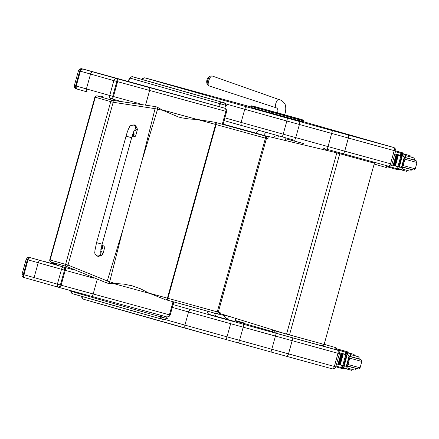 <?xml version="1.0" encoding="UTF-8"?>
<svg xmlns="http://www.w3.org/2000/svg" width="439" height="439" viewBox="0 0 439 439"><rect width="100%" height="100%" fill="white"/><g stroke="black" fill="none" stroke-linecap="round" stroke-linejoin="round"><path stroke-width="0.66" d="M162.924 110.354L156.877 106.973A75.821 6.179 -171.7 0 0 154.424 106.463A1.937 1.119 101.6 0 1 155.06 108.658L162.924 110.354L178.316 116.95L182.048 117.882L189.67 119.062L197.204 119.413L214.995 122.261A1.937 1.185 105.3 0 1 215.615 124.451L167.429 298.18L149.019 293.142L164.993 299.508M154.424 106.463L112.45 100.295A1.937 1.021 95.2 0 1 113.18 102.276L155.06 108.658L141.973 160.877L122.827 229.899L107.275 280.949L68.023 265.085L113.18 102.276L110.738 101.634L65.603 264.377L68.023 265.085A1.937 1.026 115.5 0 1 66.382 266.396L105.601 282.486A75.821 6.859 22.8 0 0 107.972 283.298L114.903 283.49L107.275 280.949A1.937 1.119 -70.9 0 1 105.601 282.486M114.903 283.49L123.771 284.093L132.419 285.899L140.447 288.741L149.019 293.142M94.835 97.288L49.783 259.723L50.139 259.987L95.279 97.249L94.835 97.288A1.937 1.937 0 0 1 96.838 95.883A1.937 1.246 94 0 1 96.843 95.883A1.937 1.246 94 0 1 96.992 95.911L102.984 96.388M268.191 136.655L250.872 131.996L267.395 136.661A1.937 1.531 105.2 0 1 268.059 137.116M225.575 315.257A1.937 1.937 0 0 1 224.044 315.482L219.094 314.154L224.027 315.476A1.937 1.674 -74.9 0 0 224.044 315.482L224.044 315.482A1.937 1.674 -74.9 0 0 225.394 315.197M219.78 313.462A1.937 1.531 105.2 0 1 218.183 314.126L218.183 314.126A1.937 1.531 105.2 0 1 218.172 314.121A1.937 1.937 0 0 0 220.12 313.567M268.086 137.017A1.937 1.937 0 0 0 267.4 136.661A1.937 1.191 -74.3 0 1 267.4 136.661L265.502 136.145A1.937 0.472 105.4 0 1 265.436 138.148L268.35 138.943M220.164 312.672L217.256 311.877A1.937 0.472 105.4 0 1 216.284 313.611A1.937 0.472 105.4 0 1 216.279 313.611L218.172 314.121L216.29 313.611A1.937 1.531 -74.8 0 0 216.29 313.611A1.937 1.531 -74.8 0 0 218.276 312.156L266.457 138.428A1.937 1.531 -74.8 0 0 265.502 136.145A139.207 0.631 15.5 0 0 215.467 122.388A75.607 0.346 -164.5 0 1 214.995 122.261M58.211 265.535L50.924 262.012A1.937 1.251 116.6 0 1 50.792 261.962A1.937 1.251 116.6 0 1 50.787 261.962A1.937 1.937 0 0 1 49.783 259.723M85.259 69.653L81.451 68.665L79.893 68.928L78.493 70.635L80.37 71.189A85.298 0.39 15.5 0 0 90.533 74.059L113.844 80.633L109.723 95.488C109.393 97.107 109.734 98.138 110.743 98.577L111.462 98.78C112.247 98.863 112.916 98.111 113.454 96.525L112.702 96.317L111.462 98.78L119.671 101.03A741.696 3.364 15.5 0 1 111.468 98.78M77.643 89.238L87.46 92.014C86.428 91.564 86.077 90.533 86.412 88.914L90.533 74.059C91.076 72.501 91.916 71.793 93.041 71.93A82.581 0.373 -164.5 0 1 83.229 69.153C81.89 68.956 80.941 69.631 80.37 71.189L76.249 86.044C75.936 87.668 76.402 88.733 77.659 89.243L77.193 89.112C75.009 88.667 74.07 87.46 74.372 85.49L75.596 85.857C75.294 87.482 75.837 88.568 77.22 89.117L77.621 89.232M140.112 103.829A744.412 3.375 -164.5 0 1 113.454 96.525L117.575 81.67C117.926 80.035 117.745 79.042 117.026 78.691L116.823 81.462L117.575 81.67A744.412 3.375 15.5 0 0 149.628 90.45L226.628 111.528C227.018 110.732 226.628 109.745 225.448 108.57L224.444 108.104C225.701 108.631 226.178 109.701 225.865 111.325L222.282 124.253M223.489 107.835L224.406 108.093A2.716 2.184 105.9 0 0 224.406 108.093L224.444 108.104A2.716 2.184 105.9 0 0 224.422 108.098L223.473 107.829M216.443 105.865L216.438 105.865A95.142 0.434 -164.5 0 0 208.251 103.588L170.76 93.189A109.454 0.494 -164.5 0 1 208.251 103.588L216.438 105.865M145.649 104.784L149.628 90.45A2.716 1.608 -74.7 0 0 148.805 87.399A741.696 3.364 -164.5 0 1 117.026 78.691L116.313 78.493C115.216 78.362 114.392 79.075 113.844 80.633L116.823 81.462L112.702 96.317L86.412 88.914A85.298 0.39 -164.5 0 1 76.249 86.044L75.596 85.857L79.717 71.003C80.293 69.45 81.319 68.797 82.79 69.033L97.211 72.929A377.046 1.712 -164.5 0 1 169.816 92.931A2.716 0.697 105.4 0 1 169.816 92.925A2.716 0.697 105.4 0 1 169.816 92.931L170.76 93.189A2.716 0.488 105.5 0 0 170.755 93.189M32.93 258.324L29.122 257.336L27.564 257.605L26.164 259.306L28.041 259.861A85.298 0.39 15.5 0 0 38.204 262.731L61.515 269.305L57.394 284.159C57.065 285.778 57.405 286.81 58.414 287.249L59.128 287.446C59.918 287.534 60.587 286.782 61.125 285.196L60.373 284.988L59.133 287.452A741.696 3.364 15.5 0 0 90.906 296.155A2.716 1.608 105.3 0 1 90.906 296.155A2.716 1.608 105.3 0 0 93.178 293.976A744.412 3.375 -164.5 0 1 61.125 285.196L65.246 270.342C65.598 268.706 65.416 267.713 64.698 267.362L64.495 270.133L65.246 270.342A744.412 3.375 15.5 0 0 93.743 278.15M173.822 301.928L170.184 315.054L169.421 314.851C168.85 316.393 167.896 317.062 166.557 316.865L90.922 296.16M59.128 287.446L25.314 277.909A82.581 0.373 15.5 0 0 35.12 280.68L35.142 280.686C34.099 280.236 33.748 279.204 34.083 277.585A85.298 0.39 -164.5 0 1 23.925 274.715L28.041 259.861C28.612 258.308 29.561 257.627 30.9 257.83L30.461 257.704C28.99 257.468 27.964 258.121 27.388 259.674L23.267 274.529C22.965 276.153 23.508 277.239 24.891 277.788L25.314 277.909C24.079 277.404 23.607 276.34 23.925 274.715L22.043 274.161C21.741 276.131 22.68 277.338 24.864 277.783M44.871 261.595L44.888 261.6A377.046 1.712 -164.5 0 1 56.768 264.865L44.888 261.6M73.988 269.908A741.696 3.364 -164.5 0 1 64.698 267.362L63.984 267.164C62.887 267.033 62.064 267.746 61.515 269.305L64.495 270.133L60.373 284.988L57.394 284.159L34.083 277.585L38.204 262.731C38.747 261.172 39.587 260.464 40.712 260.601A82.581 0.373 -164.5 0 1 30.9 257.83M96.547 242.646L126.059 136.161L131.667 137.714L126.059 136.161L131.667 137.714L102.15 244.199L96.547 242.646L94.846 250.982C95.247 251.766 93.375 253.347 97.189 255.849A2.908 2.881 -76.6 0 0 100.613 251.871M101.919 245.05A7.995 6.333 -74.2 0 1 104.762 247.327L102.819 254.329L98.363 256.628L96.717 255.679M97.189 255.849L98.643 256.2C102.814 255.646 103.5 253.846 100.712 250.806M95.532 254.708L98.363 256.628M132.715 124.978L134.943 124.945L137.511 129.165L135.569 136.172A7.995 6.333 -74.2 0 1 131.958 136.683M133.911 131.129C137.939 129.801 138.186 127.881 134.663 125.373L133.341 125.06A2.908 2.881 103.4 0 1 134.339 130.246M134.943 124.945L131.025 125.411M101.777 245.61A1.838 1.454 -74.2 0 1 102.742 247.662A1.838 1.454 -74.2 0 1 100.975 249.193M101.398 247.278L101.788 246.992L101.398 247.278M101.837 246.493A2.48 1.333 105.5 0 1 101.788 246.992L101.996 247.053A2.48 1.679 -75.1 0 0 102.018 246.542A1.015 0.801 105.8 0 0 101.837 246.493M101.189 247.887L101.81 247.601A0.669 0.527 -74.2 0 0 101.848 247.459A1466.562 96.739 12.6 0 0 102.391 247.563L101.996 247.053M101.365 247.552L101.513 247.98A2.48 1.333 105 0 1 101.299 248.436A1.015 0.801 105.8 0 0 101.486 248.485A2.48 1.679 -74.6 0 0 101.722 248.035L102.325 247.794A1466.562 112.11 -161.7 0 0 101.81 247.601M101.327 247.541L101.722 248.035M101.848 247.459L101.458 246.899M133.291 132.655A1.838 1.454 -74.2 0 1 134.005 134.872A1.838 1.454 -74.2 0 1 132.123 136.134M132.512 134.866L133.138 134.575A0.669 0.527 -74.2 0 0 133.176 134.438A1466.562 96.739 12.6 0 0 133.714 134.543L133.319 134.027L132.721 134.257L133.11 133.972A2.48 1.333 105.5 0 0 133.16 133.472A1.015 0.801 105.8 0 1 133.346 133.522L133.313 133.588A0.944 0.746 -74.2 0 0 133.16 133.544M133.319 134.027A2.48 1.679 -75.1 0 0 133.346 133.522M132.633 134.515L132.841 134.96A2.48 1.333 105 0 1 132.627 135.415A1.015 0.801 105.8 0 0 132.808 135.464A2.48 1.679 -74.6 0 0 133.05 135.014L133.654 134.773A1466.562 112.11 -161.7 0 0 133.138 134.575M132.693 134.532L133.05 135.014M133.176 134.438L132.787 133.879M327.28 149.342A1.937 0.735 105.4 0 1 327.439 150.577M372.426 162.693A1.937 0.735 -74.6 0 0 372.223 161.706M325.129 150.023A1.937 1.794 -73.9 0 1 326.632 149.161M324.432 148.552A1.937 1.794 106.1 0 0 322.956 149.501M323.433 344.242L322.264 343.94A1.937 0.735 105.4 0 1 321.046 345.603L321.046 345.603A1.937 0.735 105.4 0 1 321.041 345.603A1.937 1.937 0 0 0 323.428 344.253A1.937 0.955 -74.6 0 1 323.472 344.253M322.27 343.918L274.869 330.88A1.937 1.794 106.1 0 0 276.06 333.217L276.06 333.217A1.937 1.794 106.1 0 0 276.082 333.223A1.937 0.735 -74.6 0 0 276.087 333.228L276.087 333.228A1.937 0.735 -74.6 0 0 277.305 331.56L277.377 331.302M274.962 330.556L274.869 330.88L272.614 330.227A1.937 1.937 0 0 0 273.941 332.608L273.941 332.608A1.937 1.794 -73.9 0 1 272.751 330.265L272.849 329.903M276.043 333.212L273.963 332.614A1.937 1.794 -73.9 0 1 273.941 332.608L276.06 333.217A1.937 1.937 0 0 0 276.087 333.228L321.041 345.603L276.087 333.228M227.451 319.521L209.568 314.516L208.102 313.633L206.835 311.004M235.919 318.462L235.046 321.6L215.642 316.223L214.451 313.106M227.479 319.526L223.649 315.378M272.784 137.5L276.768 135.349M265.869 132.32L263.543 135.289M259.186 130.46L257.221 131.387L255.75 133.094M285.992 137.901L285.273 140.491M268.256 136.419L335.1 152.415L268.256 136.419M284.609 333.547L219.204 313.281L284.609 333.547M334.968 152.377L374.215 163.182L335.1 152.415M284.735 333.58L324.136 344.434L374.39 163.237M219.33 313.32L219.555 312.502M267.741 138.779L268.383 136.458M252.82 107.95L253.994 108.285L254.274 107.275L253.1 106.94L252.82 107.95L250.921 107.39L251.201 106.381L253.1 106.94A0.697 0.598 105.9 0 1 253.863 106.43L277.261 112.779A0.774 0.401 105.3 0 1 277.448 112.982M280.269 115.594L293.032 119.095L293.312 118.086L280.548 114.584L280.269 115.594L271.192 113.086L271.472 112.077L280.548 114.584A0.697 0.362 105.3 0 0 280.389 113.811L253.863 106.43M265.644 109.734L265.167 111.418L271.192 113.086M299.305 118.991A0.697 0.62 105 0 1 299.722 119.831L299.442 120.84L302.158 121.565L302.438 120.56L303.887 120.934C302.965 119.688 305.506 120.818 301.604 119.54L280.389 113.811M303.887 120.934L303.607 121.938L302.158 121.565M265.167 111.418L253.994 108.285M299.442 120.84L293.032 119.095M207.823 80.107A4.714 1.46 108.7 0 0 207.192 83.662A4.714 1.46 108.7 0 0 207.389 84.617L208.75 85.808A5.202 1.613 -71.3 0 1 208.854 80.469A5.202 1.613 -71.3 0 1 212.092 75.952L210.286 76.068A4.714 1.46 108.7 0 0 207.823 80.107M342.601 153.573L388.433 166.156A2.87 1.416 -74.6 0 0 388.438 166.156A2.87 1.416 -74.6 0 0 390.556 163.78L328.048 146.593L327.231 149.331L342.59 153.568A2.87 1.416 105.4 0 1 342.59 153.568L327.231 149.331M225.306 103.785A466.229 2.096 15.5 0 0 244.759 109.278L286.854 121.016L283.204 134.164L241.11 122.432A2.87 1.992 105.7 0 0 242.251 125.713A2.87 1.992 105.7 0 0 242.268 125.719L281.964 136.787A2.87 0.494 105.5 0 0 283.204 134.164A389.404 1.751 -164.5 0 0 295.76 137.637L299.409 124.484L348.363 138.038L344.714 151.192A2.87 1.416 105.4 0 1 342.596 153.568L388.438 166.156C387.489 166.244 391.577 166.705 391.983 164.164L390.556 163.78L394.206 150.626L395.632 151.011C396.653 149.326 393.646 147.114 393.651 147.488L332.411 130.646L328.048 146.593L295.76 137.637L294.723 140.31A386.534 1.74 15.5 0 1 281.97 136.787A2.87 0.494 105.5 0 1 281.964 136.787L294.723 140.315M332.411 130.646L299.903 121.63L299.409 124.484A389.404 1.751 15.5 0 1 286.854 121.016A2.87 0.494 105.5 0 0 287.144 118.107L247.448 107.039A2.87 1.992 105.7 0 0 244.759 109.278L241.11 122.432A466.229 2.096 -164.5 0 1 224.878 117.85M337.443 350.168L337.404 350.157A2.87 1.416 105.4 0 1 337.997 353.313L339.424 353.697C340.444 352.007 337.437 349.801 337.443 350.168L321.705 345.669L337.421 350.163M276.202 333.333L243.694 324.317L243.201 327.17L337.997 353.313L334.348 366.461L288.505 353.872L292.154 340.724A2.87 1.416 105.4 0 0 291.562 337.569L276.202 333.333L271.022 352.012L286.382 356.248A2.87 1.416 -74.6 0 0 286.387 356.254A2.87 1.416 -74.6 0 0 288.505 353.872L239.551 340.318L243.201 327.17A389.404 1.751 15.5 0 1 230.645 323.697A2.87 0.494 105.5 0 0 230.936 320.788L191.239 309.72A2.87 1.992 105.7 0 0 188.55 311.964L230.645 323.697L226.996 336.85L184.901 325.112A466.229 2.096 -164.5 0 1 165.355 319.597M239.551 340.318L238.514 342.996L271.022 352.012L238.514 342.996A386.534 1.74 15.5 0 1 225.761 339.473A2.87 0.494 -74.5 0 0 226.996 336.85A389.404 1.751 -164.5 0 0 239.551 340.318M398.085 166.732L393.712 165.476M395.654 150.912L402.503 152.799L395.66 150.895M387.313 166.008L396.406 168.576L397.986 168.011M396.412 168.576L397.493 168.872L396.412 168.576L396.796 168.581L397.35 166.584L392.384 164.993L398.217 166.633L397.542 169.064L400.357 169.838L401.493 169.405L402.371 168.324L401.998 166.776L404.528 157.656L405.652 156.503L402.371 168.324M397.926 166.551L400.933 155.719L395.385 154.16L400.456 155.39L401.01 153.398L395.435 151.724M395.418 165.805L398.398 155.049L397.959 154.923L394.935 165.673L395.418 165.805M394.518 165.552L397.498 154.797L397.075 154.676L394.052 165.426L394.518 165.552M393.646 165.311L396.631 154.55L396.219 154.435L393.196 165.185L393.646 165.311M405.652 156.503L405.455 155.115L404.709 154.149L401.8 153.343L401.125 155.774L395.385 154.16M400.933 155.719L401.219 155.801L401.894 153.37L402.278 153.48L403.501 156.657L405.312 157.151M400.363 169.838L397.937 169.174L400.604 167.105L401.998 166.776M401.767 153.447L395.44 151.696M397.964 169.18L397.805 169.745L386.973 166.743M392.334 165.174L393.739 165.377M398.069 166.787L397.35 166.584M402.014 156.07L399.029 166.831L399.419 166.941L402.706 154.358M402.069 156.086L401.685 155.977L402.069 156.081M398.744 168.653L399.232 166.886L398.842 166.771M396.631 154.55L396.219 154.435M397.498 154.797L397.075 154.676M398.398 155.049L397.959 154.923M401.641 166.677L404.171 157.557L403.501 156.657M409.296 155.488L404.972 154.347M411.167 156.026L410.899 156.997L409.933 156.745L410.202 155.774M400.823 169.756L405.938 171.15L406.201 170.189M405.938 171.15L406.898 171.402L407.162 170.453M401.01 153.398L401.729 154.501M401.175 155.593L400.456 155.39M385.524 165.492L385.947 165.613M404.171 157.557L404.528 157.656M374.16 164.065L385.941 167.424A1.937 0.955 -74.6 0 0 385.941 167.424A1.937 0.955 -74.6 0 0 387.363 165.86M385.464 165.338A1.333 0.658 -74.6 0 0 385.7 165.706M373.359 162.018A1.937 0.955 -74.6 0 0 373.276 162.584M385.283 167.243A1.937 0.955 -74.6 0 0 385.288 167.243A1.937 0.955 -74.6 0 0 386.71 165.684M374.072 162.21A1.333 0.658 -74.6 0 0 374.341 162.479L374.802 162.606A1.333 0.658 -74.6 0 0 374.802 162.611A1.333 0.658 -74.6 0 0 375.18 162.518M384.816 165.163A1.333 0.658 -74.6 0 0 385.135 165.563L385.59 165.695A1.333 0.658 -74.6 0 0 385.596 165.695A1.333 0.658 -74.6 0 0 386.079 165.508M414.361 160.153L405.323 157.694M402.064 168.938L409.538 171.078L410.657 170.925L411.716 169.679L402.684 167.215M409.933 156.745L405.685 155.713M405.021 170.903L400.812 169.761M404.868 154.243L409.302 155.466L404.862 154.237M237.411 321.573L237.422 321.2L242.976 322.692L242.855 323.126M242.871 322.632L244.742 323.17L242.976 322.692M235.337 320.547L238.388 321.386M239.535 321.672L242.877 322.61L239.535 321.672M342.914 365.682L338.535 364.425M336.477 348.736L347.331 351.749L336.477 348.72M335.994 366.049L341.235 367.52L342.81 366.955M341.24 367.525L342.321 367.822L341.235 367.525L341.624 367.525L342.179 365.533L337.207 363.942L343.046 365.583L342.371 368.008L345.767 368.645L346.316 368.354L347.2 367.273L346.826 365.72L349.356 356.6L350.476 355.453L347.2 367.273M342.755 365.5L345.756 354.668L340.214 353.104L345.284 354.339L345.833 352.341L336.406 349.576M337.355 350.146L337.432 349.867M340.241 364.754L343.227 353.993L342.788 353.872L339.759 364.622L340.241 364.754M339.342 364.502L342.327 353.741L341.904 353.62L338.875 364.37L339.342 364.502M338.025 364.129L338.474 364.255L341.46 353.499L341.048 353.379L338.025 364.129L341.048 353.384M350.476 355.453L350.284 354.059L349.537 353.093L346.623 352.292L345.954 354.717L340.214 353.104M345.756 354.668L346.047 354.745L346.722 352.319L347.106 352.429L348.33 355.601L350.141 356.1M343.309 367.97L345.433 366.049L346.826 365.72M346.596 352.391L336.406 349.565M334.968 349.159L334.677 349.076M345.767 368.645L342.766 368.123L342.634 368.694L335.786 366.806M337.157 364.118L338.562 364.321M342.897 365.731L342.179 365.533M346.837 355.019L343.858 365.775L344.247 365.89L347.534 353.307M346.898 355.03L346.514 354.921L346.898 355.03M343.572 367.597L344.061 365.835L343.671 365.72M341.46 353.499L341.004 353.368M342.327 353.741L341.904 353.62M343.227 353.993L342.788 353.872M346.47 365.621L349 356.501L348.33 355.601M354.119 354.438L349.801 353.291M355.991 354.975L355.722 355.947L354.761 355.689L355.03 354.717M345.652 368.7L350.761 370.099L351.03 369.139M350.761 370.099L351.727 370.351L351.99 369.402M345.833 352.341L346.558 353.444M346.003 354.536L345.284 354.339M334.973 349.164L334.666 349.076M349 356.501L349.356 356.6M322.517 345.422A1.937 0.955 -74.6 0 0 322.38 345.833L322.369 345.861M324.465 344.406A1.937 0.955 -74.6 0 0 324.459 344.406A1.937 0.955 -74.6 0 0 324.454 344.406L335.945 347.688L324.163 344.33M336.334 349.85L336.345 349.817A1.937 0.955 -74.6 0 0 335.945 347.688M324.048 345.948A1.333 0.658 -74.6 0 0 323.603 346.212M334.836 349.032A1.333 0.658 -74.6 0 0 334.392 349.296M335.687 349.669L335.692 349.642A1.937 0.955 -74.6 0 0 335.292 347.512M324.311 346.415A1.333 0.658 -74.6 0 0 323.966 345.91L323.51 345.778A1.333 0.658 -74.6 0 0 323.505 345.778A1.333 0.658 -74.6 0 0 322.956 346.025M335.1 349.499A1.333 0.658 -74.6 0 0 334.759 348.994L334.298 348.862A1.333 0.658 -74.6 0 0 334.293 348.862A1.333 0.658 -74.6 0 0 333.75 349.115M359.184 359.102L350.146 356.644M346.892 367.887L354.361 370.022L355.486 369.874L356.545 368.628L347.507 366.164M354.761 355.689L350.514 354.657M349.85 369.847L345.641 368.705M349.696 353.192L354.125 354.416L349.691 353.181M226.211 104.043L223.517 102.649L140.809 79.08M223.446 102.633L223.418 102.622C224.499 102.528 225.234 103.406 225.63 105.261L224.806 108.23M221.388 102.051A411.952 1.849 -164.5 0 1 132.715 76.792L132.715 76.792A1.937 1.811 106.2 0 0 130.449 78.18A413.889 1.86 15.5 0 0 219.538 103.56L220.323 103.78A1.937 1.174 -74.3 0 1 221.975 102.221L221.388 102.051A1.937 1.377 105.8 0 0 219.538 103.56L218.721 106.501M128.429 81.517L128.918 79.75L130.449 78.18M140.156 78.872L140.765 79.064A467.195 2.102 15.5 0 0 223.418 102.622L221.975 102.221M166.924 316.947L166.502 318.462C165.212 319.839 164.131 320.207 163.253 319.559L166.211 319.839M161.81 319.153L163.27 319.565L161.815 319.158A1.937 1.174 -74.3 0 1 161.81 319.153A1.937 1.174 -74.3 0 1 161.201 316.98L160.411 316.76A1.937 1.377 105.8 0 0 161.217 318.988A1.937 1.377 105.8 0 0 161.223 318.988L72.534 293.724A1.937 1.811 -73.8 0 1 71.327 291.381L70.844 290.662M302.537 143.246L299.919 142.598L300.72 141.978M122.827 229.899L109.695 281.772A1.937 1.18 -71.3 0 1 107.972 283.298M156.877 106.973A1.937 1.18 101.9 0 1 157.568 109.179L142.099 160.416M212.196 121.784L211.9 121.696M252.666 132.232L268.207 136.6L252.677 132.232A1.937 1.191 -74.3 0 1 252.677 132.232L240.649 128.896L252.666 132.232M240.649 128.896L240.49 128.857A1.937 1.301 -74.7 0 0 240.49 128.857L223.138 124.122A481.407 2.184 -164.5 0 1 240.501 128.857A79.481 0.362 15.5 0 0 240.654 128.901A1.937 1.306 -74.7 0 0 240.649 128.896A1.937 1.306 -74.7 0 0 240.638 128.896M162.825 298.641L163.121 298.723M165.783 299.727L165.772 299.722A1.937 1.185 -74.7 0 0 165.783 299.727A1.937 1.185 -74.7 0 0 167.429 298.18A77.544 0.351 -164.5 0 0 167.912 298.311L216.098 124.583A137.27 0.62 -164.5 0 1 265.436 138.148L217.256 311.877A137.27 0.62 15.5 0 0 167.912 298.311A1.937 1.196 -74.7 0 1 166.249 299.853A139.207 0.631 -164.5 0 1 216.279 313.611A1.937 1.937 0 0 0 216.29 313.611L166.249 299.853A1.937 1.196 -74.7 0 0 166.249 299.853L165.783 299.727A75.607 0.346 15.5 0 0 166.244 299.853M123.074 229.004L141.852 161.311M197.204 119.413L215.615 124.451A77.544 0.351 15.5 0 0 216.098 124.583A1.937 1.196 105.3 0 0 215.467 122.388M112.45 100.295L96.992 95.911A1.937 1.531 -74.2 0 0 95.279 97.249L110.738 101.634A1.937 1.531 105.8 0 1 112.45 100.295M267.428 136.672A1.937 1.191 -74.3 0 0 267.4 136.661L251.552 132.205A1.937 1.191 -74.3 0 1 251.552 132.205A1.937 1.191 -74.3 0 1 251.558 132.205L250.395 131.876M50.924 262.012A1.937 1.531 -74.2 0 1 50.139 259.987L65.603 264.377A1.937 1.531 105.8 0 0 66.382 266.396L50.924 262.012M77.659 89.243A82.581 0.373 15.5 0 0 87.449 92.009M111.457 98.775L110.721 98.572M196.985 119.403L162.057 109.838M226.628 111.528L223.039 124.462M83.229 69.153L82.79 69.033M116.313 78.493L93.041 71.93M224.444 108.104L148.805 87.399M24.891 277.788L25.292 277.903M35.142 280.686L58.392 287.243M173.059 301.719L169.421 314.851L93.178 293.976L97.206 279.462M113.257 283.495L149.633 293.45M30.461 257.704L32.952 258.33M63.984 267.164L40.712 260.601M133.291 286.146L130.663 285.427M100.965 249.237A1.91 1.509 105.8 0 0 101.53 249.132M102.413 246.021A1.91 1.509 105.8 0 0 101.793 245.544M102.111 247.755L101.65 247.547M102.183 247.492L101.683 247.42M132.106 136.194A1.91 1.509 105.8 0 0 132.852 136.112M133.741 132.995A1.91 1.509 105.8 0 0 133.308 132.611M133.434 134.729L132.973 134.526M133.505 134.471L133.012 134.4M215.642 316.223L208.728 314.28M227.506 319.537L228.445 316.146M277.662 138.669L278.458 135.816M289.504 334.897L339.759 153.699M286.574 334.09L336.828 152.893M289.702 116.346L284.56 114.798M277.261 112.779L264.465 109.267A0.774 0.401 105.3 0 1 264.635 109.432M296.566 118.212A0.774 0.664 -74.1 0 1 296.835 118.223L289.74 116.231M264.465 109.267L259.883 108.021A0.774 0.691 105 0 1 260.157 108.181M297.79 118.541A0.774 0.664 -74.1 0 1 298.01 118.557L296.835 118.223M259.883 108.021L257.166 107.292A0.774 0.691 105 0 1 257.358 107.385M298.284 118.673A0.774 0.691 105 0 1 298.295 118.673L298.01 118.557M257.166 107.292L257.452 107.412A0.774 0.664 -74.1 0 1 257.457 107.412A0.774 0.664 -74.1 0 1 257.463 107.418M256.31 107.083L290.997 116.703A0.774 0.401 105.3 0 1 290.997 116.703A0.774 0.401 105.3 0 1 290.997 116.697L295.579 117.948A0.774 0.691 105 0 1 295.579 117.948L299.135 118.892M257.457 107.412L258.631 107.747A0.774 0.664 -74.1 0 1 258.631 107.747A0.774 0.664 -74.1 0 1 258.637 107.753L298.29 118.673M300.424 119.205L301.598 119.54A0.697 0.598 105.9 0 0 301.604 119.54A0.697 0.598 105.9 0 0 301.598 119.54L300.43 119.205A0.697 0.598 105.9 0 0 300.424 119.205L284.565 114.777L300.43 119.205M277.563 112.839L275.116 112.17A0.697 0.362 -74.7 0 0 275.116 112.17L262.313 108.658A0.697 0.362 105.3 0 1 262.313 108.658L262.313 108.658A0.697 0.362 105.3 0 1 262.319 108.658M262.308 108.652L262.308 108.652A0.697 0.362 105.3 0 1 262.313 108.652L256.156 106.979A0.697 0.62 105 0 1 256.162 106.979L253.435 106.249A0.697 0.62 105 0 1 253.435 106.249A0.697 0.62 105 0 1 253.44 106.254M302.027 119.715A0.697 0.62 105 0 1 302.438 120.56L293.312 118.086A0.697 0.362 105.3 0 0 293.153 117.317M271.67 111.407L271.472 112.077L254.274 107.275A0.697 0.598 105.9 0 1 255.037 106.765M277.876 99.675A4.363 1.355 108.7 0 0 275.911 103.198A4.363 1.355 108.7 0 0 275.824 107.676C277.739 108.23 278.321 109.942 277.569 112.812L284.576 114.755C286.579 110.288 285.586 104.46 284.862 104.07C283.451 101.618 281.377 100.065 278.628 99.412A4.363 1.355 108.7 0 0 277.876 99.675M242.251 125.713L224.115 120.593A463.359 2.085 15.5 0 0 242.24 125.713L281.97 136.787M347.77 134.888A2.87 1.416 105.4 0 1 348.363 138.038L394.206 150.626A2.87 1.416 105.4 0 0 393.613 147.477L303.656 121.757L393.651 147.482M299.903 121.63A386.534 1.74 -164.5 0 1 287.144 118.107M247.448 107.039A463.359 2.085 -164.5 0 1 145.413 78.016A2.87 2.65 106.1 0 0 142.307 79.514M145.413 78.016L147.729 78.619A2.87 1.641 -74.7 0 0 147.723 78.619L204.097 94.061A2.87 1.641 -74.7 0 0 204.086 94.056A2.87 1.641 -74.7 0 0 204.08 94.056L144.722 77.818L142.966 78.016L141.599 79.305M204.097 94.061L204.552 94.187A2.87 1.443 -74.7 0 0 204.541 94.182A2.87 1.443 -74.7 0 0 204.536 94.182L251.048 106.951L204.086 94.056M243.694 324.317A386.534 1.74 -164.5 0 1 230.936 320.788M172.307 307.377A466.229 2.096 15.5 0 0 188.55 311.964L184.901 325.112A2.87 1.992 -74.3 0 0 186.043 328.399A2.87 1.992 -74.3 0 1 186.043 328.399L225.756 339.468A2.87 0.494 -74.5 0 0 225.756 339.473L83.992 299.371A2.87 2.65 -73.9 0 1 82.131 296.501M191.239 309.72A463.359 2.085 -164.5 0 1 173.081 304.595M235.227 320.947L272.784 331.681L235.227 320.947M337.404 350.157L291.562 337.569M335.775 366.845L334.348 366.461A2.87 1.416 -74.6 0 1 332.23 368.842C331.28 368.925 335.369 369.386 335.775 366.845L339.424 353.697M332.224 368.837A2.87 1.416 -74.6 0 0 332.23 368.842L286.387 356.254L332.224 368.837M186.059 328.399A463.359 2.085 15.5 0 1 84.025 299.382A2.87 2.65 -73.9 0 1 83.992 299.371L82.159 298.383L81.424 296.292M402.673 153.902L405.137 154.577M400.604 167.105L402.415 167.599M401.69 153.425L401.91 152.64M397.207 169.586L397.41 168.85M398.48 169.02L400.944 169.695M402.278 153.48L404.709 154.149M405.219 154.72L405.296 154.435M400.67 153.195L401.756 153.496M374.862 162.622L374.341 162.479M385.651 165.706L385.135 165.563M385.936 167.424L385.294 167.248M414.443 160.164L405.318 157.7M412.04 169.602L402.728 167.045L413.478 169.97L414.46 169.822L415.245 168.856L403.139 165.552M415.245 168.856L417.006 162.507L404.901 159.203M414.356 160.169L414.334 158.726L413.62 157.853L406.459 155.796M414.405 159.983L405.373 157.519M235.315 320.624L237.422 321.2M347.501 352.852L349.96 353.527M345.433 366.049L347.238 366.549M346.519 352.369L346.739 351.584M342.036 368.535L342.239 367.8M347.106 352.429L349.537 353.093M350.048 353.669L350.124 353.384M345.498 352.144L346.585 352.44M336.345 349.817L335.692 349.642M359.272 359.107L350.146 356.649M356.869 368.551L347.556 365.989L358.306 368.919L359.289 368.771L360.073 367.805L347.968 364.502M360.073 367.805L361.835 361.451L349.729 358.153M359.179 359.118L359.157 357.675L358.449 356.803L351.288 354.745M359.234 358.932L350.196 356.463M219.505 106.721L220.323 103.78L226.628 105.53M128.545 81.55L129.033 79.788M128.918 79.75C128.622 78.702 131.25 76.177 132.715 76.792L140.299 78.916M167.5 318.736L161.201 316.98L161.607 315.509M160.817 315.295L160.411 316.76A413.889 1.86 -164.5 0 1 71.327 291.381M70.619 290.602L71.184 292.736L72.534 293.724A411.952 1.849 15.5 0 0 161.206 318.988M304.2 142.938L303.289 143.487L290.969 140.189A0.724 0.571 -74.8 0 0 291.737 139.487M299.919 142.598L290.975 140.189A0.724 0.724 0 0 0 290.975 140.189L285.751 138.762L290.969 140.189A0.724 0.626 -74.9 0 0 291.792 139.503M96.865 95.883L102.918 96.371M50.814 261.973L58.157 265.524M85.27 69.653L170.76 93.189M78.493 70.635L74.372 85.49M170.178 315.054C168.631 318.072 165.613 316.596 166.551 316.865L59.133 287.452M26.164 259.306L22.043 274.161M100.613 252.184L102.15 244.199M126.059 136.161C127.2 132.046 128.353 128.984 129.521 126.975C129.67 125.922 130.943 125.28 133.341 125.06M134.493 129.999C133.884 130.855 132.94 133.429 131.667 137.714M100.679 249.193C102.984 248.523 103.33 247.3 101.722 245.522M132.007 136.172C134.307 135.503 134.658 134.279 133.05 132.501M324.388 148.541A1.937 1.937 0 0 0 322.813 149.469M373.424 162.968A1.937 1.937 0 0 0 372.508 161.782M272.712 329.859L272.614 330.227M253.435 106.249C250.378 105.596 252.387 105.722 251.201 106.381M278.628 99.412L212.092 75.952M275.824 107.676L208.75 85.808M210.286 76.068A6.3 6.3 0 0 0 207.389 84.617M391.983 164.164L395.632 151.011M286.387 356.254L271.022 352.012M225.756 339.473L238.514 342.996M402.503 152.799L402.316 153.485M401.685 155.977L398.7 166.732M397.032 154.665L394.052 165.426M397.915 154.912L394.935 165.673M396.181 154.424L393.196 165.185M398.118 166.606L397.449 169.037M417.006 162.507L416.644 161.031L414.646 160.219M398.48 154.758L398.118 155.466M244.616 323.631L244.742 323.17M347.331 351.749L347.145 352.435M345.191 368.787L342.76 368.123M346.514 354.921L343.528 365.682M341.86 353.609L338.875 364.37M342.744 353.861L339.759 364.622M342.947 365.555L342.272 367.981M361.835 361.451L361.473 359.98L359.47 359.168M343.309 353.708L342.941 354.41M140.793 79.075L140.293 78.927M140.151 78.866L132.715 76.792"/></g></svg>
